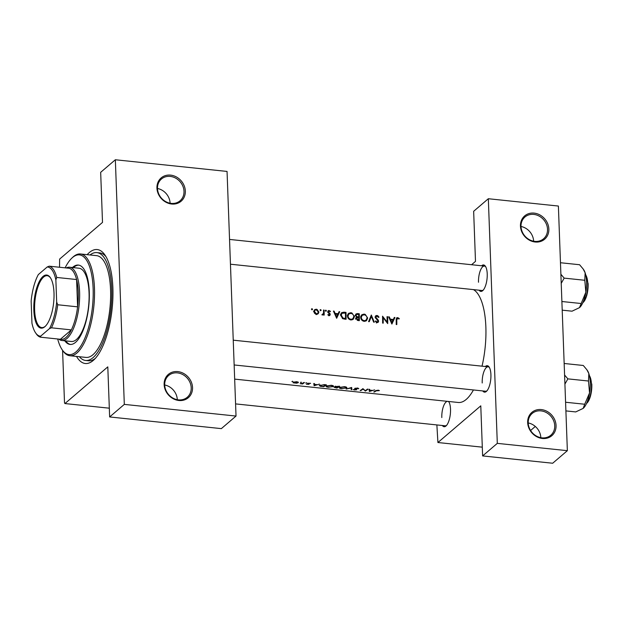 <?xml version="1.0" encoding="UTF-8"?>
<svg xmlns="http://www.w3.org/2000/svg" width="623" height="623" viewBox="0 0 623 623"><rect width="100%" height="100%" fill="white"/><g stroke="black" fill="none" stroke-linecap="round" stroke-linejoin="round"><path stroke-width="0.93" d="M528.218 422.947A14.321 12.429 -130.6 0 1 540.819 437.65A14.321 12.429 -130.6 0 1 540.826 437.673M556.059 425.517A15.349 13.317 -130.6 0 1 542.392 438.475A15.349 13.317 -130.6 0 1 527.658 422.55A15.349 13.317 -130.6 0 1 541.332 409.584A15.349 13.317 -130.6 0 1 556.059 425.517M528.218 422.978A14.321 12.429 49.4 0 0 536.582 436.147A14.321 12.429 49.4 0 0 550.787 435.243A14.321 12.429 49.4 0 0 554.727 425.75A14.321 12.429 49.4 0 0 546.363 412.582A14.321 12.429 49.4 0 0 532.159 413.477A14.321 12.429 49.4 0 0 528.218 422.978M521.015 226.476A14.321 12.429 -130.6 0 1 533.615 241.171A14.321 12.429 -130.6 0 1 533.615 241.202M548.855 229.038A15.349 13.317 -130.6 0 1 535.18 242.004A15.349 13.317 -130.6 0 1 520.454 226.071A15.349 13.317 -130.6 0 1 534.121 213.113A15.349 13.317 -130.6 0 1 548.855 229.038M521.015 226.499A14.321 12.429 49.4 0 0 529.379 239.668A14.321 12.429 49.4 0 0 543.583 238.773A14.321 12.429 49.4 0 0 547.524 229.272A14.321 12.429 49.4 0 0 539.16 216.103A14.321 12.429 49.4 0 0 524.955 217.006A14.321 12.429 49.4 0 0 521.015 226.499M164.698 384.991A14.321 12.429 49.4 0 0 173.062 398.159A14.321 12.429 49.4 0 0 187.266 397.264A14.321 12.429 49.4 0 0 191.206 387.763A14.321 12.429 49.4 0 0 182.843 374.594A14.321 12.429 49.4 0 0 168.638 375.498A14.321 12.429 49.4 0 0 164.698 384.991A14.321 12.429 -130.6 0 1 177.298 399.662A14.321 12.429 -130.6 0 1 177.306 399.693M192.538 387.529A15.349 13.317 -130.6 0 1 178.871 400.496A15.349 13.317 -130.6 0 1 164.137 384.562A15.349 13.317 -130.6 0 1 177.812 371.604A15.349 13.317 -130.6 0 1 192.538 387.529M157.494 188.489A14.321 12.429 -130.6 0 1 170.095 203.184A14.321 12.429 -130.6 0 1 170.095 203.215M185.335 191.059A15.349 13.317 -130.6 0 1 171.668 204.017A15.349 13.317 -130.6 0 1 156.934 188.091A15.349 13.317 -130.6 0 1 170.609 175.125A15.349 13.317 -130.6 0 1 185.335 191.059M157.494 188.52A14.321 12.429 49.4 0 0 165.858 201.688A14.321 12.429 49.4 0 0 180.063 200.785A14.321 12.429 49.4 0 0 184.003 191.292A14.321 12.429 49.4 0 0 175.639 178.123A14.321 12.429 49.4 0 0 161.435 179.019A14.321 12.429 49.4 0 0 157.494 188.52M448.638 401.477A13.301 4.875 96 0 1 448.677 401.531A13.301 4.875 96 0 1 450.515 409.194A13.301 4.875 96 0 1 446.138 425.852A13.301 4.875 96 0 1 442.353 425.509M235.58 403.899L445.165 425.797A12.273 4.501 -84 0 0 446.59 425.361M481.61 265.772A13.301 4.875 96 0 1 485.379 266.223A13.301 4.875 96 0 1 487.225 273.879A13.301 4.875 96 0 1 482.841 290.536A13.301 4.875 96 0 1 479.064 290.193M230.455 264.214L481.875 290.489A12.273 4.501 -84 0 0 483.3 290.053M485.309 366.519A13.301 4.875 96 0 1 489.078 366.963A13.301 4.875 96 0 1 490.916 374.625A13.301 4.875 96 0 1 486.54 391.275A13.301 4.875 96 0 1 482.755 390.933M234.147 364.961L485.566 391.228A12.273 4.501 -84 0 0 486.991 390.792M87.158 254.675A57.293 21.003 96 0 1 104.952 255.017A57.293 21.003 96 0 1 112.88 288.021A57.293 21.003 96 0 1 94.003 359.759A57.293 21.003 96 0 1 76.528 356.426M79.378 356.722A54.224 19.874 -84 0 0 85.616 360.46L88.45 360.756A54.224 19.874 -84 0 0 95.366 358.357M311.975 308.743L311.445 309.249L312.014 309.865L312.551 309.358L312.279 308.86L311.445 309.195M316.305 309.195L314.662 309.647L313.875 311.484L314.56 313.346L316.398 314.374L318.244 313.727L318.89 312.014L317.014 309.351L315.479 309.904M320.557 309.639L320.027 310.145L320.596 310.768L321.133 310.254L320.861 309.756L320.027 310.09M323.493 310.028L324.085 310.09A57.293 21.003 -84 0 1 324.178 315.098L323.586 315.036A57.293 21.003 96 0 0 323.578 314.288L321.881 314.771L323.469 313.4L323.547 311.695A57.293 21.003 96 0 0 323.493 310.028M325.829 310.184L325.292 310.69L325.86 311.313L326.397 310.807L326.125 310.309L325.292 310.643M328.562 310.558L327.698 311.812L329.692 314.459L329.069 315.074L328.228 314.451L327.83 314.849L329.069 315.697L329.886 315.464L330.058 313.696L328.29 311.843L329.123 311.134L330.097 311.757L330.478 311.336L329.069 310.527L328.119 310.791M333.43 311.072L334.076 311.134L335.119 313.416L338.125 313.727L339.068 311.656L339.722 311.726L336.654 318.283L333.43 311.072M343.141 312.863L343.951 312.17L346.006 312.38A57.293 21.003 -84 0 1 346.084 319.272L344.745 319.132L345.5 318.485L342.993 318.026L341.248 315.199L341.965 313.307L345.438 313.011A57.293 21.003 96 0 1 345.5 318.485M350.835 312.715L348.53 313.377L347.447 315.931C347.642 318.197 348.818 319.537 350.967 319.957L353.296 319.249L354.417 316.632L351.972 313.003L350.835 312.715L349.97 313.455M355.437 314.888L357.47 313.579L359.261 313.766A57.293 21.003 -84 0 1 359.339 320.658L358.046 320.518L355.951 318.563L356.449 317.348M364.089 314.101L361.784 314.763L360.701 317.317C360.896 319.583 362.072 320.923 364.221 321.343L366.55 320.635L367.663 318.01L365.218 314.389L364.089 314.101L363.225 314.833M371.324 315.028L374.291 322.216L373.652 322.153L371.409 316.468L369.237 321.686L368.598 321.624L371.324 315.028M376.136 315.534L375.116 317.076L378.036 321.18L377.063 321.966L375.77 320.931L375.233 321.304L376.985 322.683L378.145 322.34L378.636 321.211L378.262 320.121L375.708 317.154L376.97 316.134L378.457 317.419L379.01 317.13L377.764 315.697L375.661 315.814M382.538 316.196L387.132 322.052A57.293 21.003 96 0 0 387.039 316.671L387.638 316.733A57.293 21.003 -84 0 1 387.716 323.617L383.176 317.707A57.293 21.003 -84 0 1 383.207 323.15L382.615 323.088A57.293 21.003 96 0 0 382.538 316.196M388.659 316.842L389.305 316.905L390.341 319.186L393.347 319.498L394.297 317.426L394.943 317.496L391.875 324.053L388.659 316.842M396.921 317.699L396.197 319.825A57.293 21.003 96 0 1 396.212 324.505L396.804 324.567A57.293 21.003 -84 0 0 396.789 319.957L397.661 318.298L398.961 319.038L399.296 318.555L397.669 317.605L396.641 317.878M482.031 366.176A57.293 21.003 -84 0 0 485.862 326.997A57.293 21.003 -84 0 0 473.457 289.609M234.669 379.119L458.279 402.481A57.293 21.003 -84 0 0 473.433 389.959M396.197 319.233L397.661 318.298M378.036 321.18L376.417 322.519M357.47 313.579L355.974 313.953L355.406 315.285L356.714 317.169L356.247 317.566M343.951 312.17L341.606 312.645L340.649 315.137L342.65 318.657L344.745 319.132M327.784 312.279L329.123 311.134M329.692 314.459L328.555 315.518M325.86 311.313L326.397 310.807L325.813 311.305M325.533 310.246L325.292 310.69M323.205 314.74L322.792 314.965M323.041 314.202L321.982 314.841M320.596 310.768L321.133 310.254L320.549 310.752M320.269 309.693L320.027 310.145M312.014 309.865L312.551 309.358L311.967 309.857M311.687 308.798L311.445 309.249M379.384 390.598L378.091 390.162L375.599 390.769A57.293 21.003 96 0 1 373.761 391.953L374.353 392.015A57.293 21.003 -84 0 0 376.167 390.855L379.384 390.598M374.641 389.873L372.764 390.465L369.758 390.146L369.649 389.352L369.003 389.282L369.346 391.493L374.641 389.873M354.744 388.402L356.138 389.741L353.171 389.539L354.471 389.982L356.745 389.796L355.336 388.464L358.793 388.697L357.376 387.997L354.619 388.62M355.312 388.697L355.328 388.145M356.037 389.118L356.138 389.741M351.839 389.663L351.676 387.467L346.147 389.071L351.138 387.95L351.201 389.593L351.839 389.663M333.305 385.863L333.336 386.735C334.006 386.073 333.313 385.582 331.257 385.271L326.359 386.019C325.665 386.61 326.359 387.023 328.453 387.265L333.624 386.307M326.359 386.019L326.055 386.424M319.599 385.287L320.292 386.299L323.633 386.719A57.293 21.003 -84 0 0 326.359 384.827L324.303 384.609L319.256 385.723M310.573 383.394L307.466 383.347L308.455 384.266L306.352 384.227L309.055 384.321L308.074 383.402L310.573 383.394M308.05 383.566L308.058 383.106M308.455 383.76L308.455 384.266M306.532 382.787L305.761 383.059L306.539 382.935L306.212 382.686M302.451 384.002A57.293 21.003 -84 0 0 304.437 382.538L303.845 382.475A57.293 21.003 96 0 1 303.175 383.013L300.193 383.737L302.147 383.752A57.293 21.003 96 0 1 301.859 383.939L302.451 384.002L302.435 383.488M292.685 381.338L291.914 381.619L292.693 381.486L292.366 381.237M298.16 382.109L298.183 382.771L296.696 381.689L293.168 382.249L293.129 382.81L296.813 383.192L298.394 382.444M293.168 382.249L293.129 382.81L293.114 382.296M301.267 382.234L300.496 382.514L301.275 382.382L300.948 382.14M319.42 384.103L317.543 384.695L314.537 384.383L314.428 383.581L313.782 383.511L314.124 385.723L319.42 384.103M334.933 386.424L335.517 387.062L334.169 387.358L336.887 388.098A57.293 21.003 -84 0 0 339.605 386.213L334.777 386.649M346.559 387.249L346.59 388.121C347.26 387.459 346.567 386.969 344.511 386.657L339.613 387.405C338.92 387.997 339.613 388.409 341.708 388.651L346.879 387.693M339.613 387.405L339.309 387.81M365.265 391.065A57.293 21.003 -84 0 0 367.983 389.173L367.391 389.11A57.293 21.003 96 0 1 365.257 390.668L362.89 388.643A57.293 21.003 96 0 1 360.164 390.535L360.764 390.598A57.293 21.003 -84 0 0 362.905 389.18L365.249 390.668M436.871 424.933L437.914 442.525L480.785 405.838L482.623 455.919L497.302 443.366L567.358 450.678L558.387 206.049L488.331 198.729L497.302 443.366M437.914 442.525L482.303 447.166M530.594 430.485L535.305 426.459M59.535 267.259L59.629 259.082L102.507 222.403L100.669 172.322L115.348 159.761L124.312 404.389L236.024 416.063L227.052 171.434L115.348 159.761M471.572 264.728L475.489 261.372L473.651 211.29L488.331 198.729M482.623 455.919L552.679 463.239L567.358 450.678M489.421 367.531A12.273 4.501 -84 0 0 488.12 366.807A12.273 4.501 -84 0 0 482.21 382.981M449.019 402.1A12.273 4.501 -84 0 0 447.75 401.383M447.68 401.376A12.273 4.501 -84 0 0 441.808 417.558M485.73 266.792A12.273 4.501 -84 0 0 484.421 266.068A12.273 4.501 -84 0 0 478.511 282.242M62.58 350.344L64.512 402.917L64.932 403.556L107.802 366.869L109.64 416.951L124.312 404.389M64.932 403.556L109.321 408.19M109.64 416.951L221.344 428.624L236.024 416.063M105.988 256.676A54.224 19.874 -84 0 0 99.727 252.899L96.884 252.603A54.224 19.874 -84 0 0 90.008 254.971M294.889 383.052L293.768 382.304L296.455 381.899L297.592 382.709L294.889 383.052M293.589 382.024L293.604 382.545L293.752 381.961M297.724 381.899L297.592 382.709M309.981 383.114L309.997 383.503M314.124 383.55L314.202 385.73M314.039 383.542L314.124 385.723M314.701 385.427L314.576 384.617L316.943 384.866L314.701 385.427M323.625 386.322L323.633 386.719M325.486 384.998A57.293 21.003 96 0 1 323.321 386.501L320.9 386.19L320.191 385.349L325.471 384.734M319.911 385.1L319.926 385.699L320.175 384.983M328.703 387.109C327.005 386.906 326.421 386.564 326.95 386.081L331 385.505C332.682 385.754 333.266 386.143 332.744 386.681L328.703 387.109M326.693 385.824L326.717 386.4L326.935 385.723M332.947 385.66L332.744 386.681M336.872 387.708L336.887 388.098M336.576 387.88L334.769 387.413L337.448 387.342A57.293 21.003 96 0 1 336.576 387.88M337.728 387.148L335.524 386.486L338.733 386.377A57.293 21.003 96 0 1 337.728 387.148M336.124 386.953L335.517 386.167M341.957 388.495C340.259 388.293 339.675 387.95 340.205 387.467L344.254 386.891C345.936 387.132 346.52 387.522 345.991 388.059L341.957 388.495M339.948 387.21L339.971 387.786L340.189 387.109M346.201 387.047L345.991 388.059M351.138 387.95L351.201 389.593M358.077 388.129L358.1 388.752M355.414 388.791L355.429 389.204M365.125 390.559L365.14 391.049M362.882 388.643L362.905 389.18M360.748 390.2L360.764 390.598M369.346 389.32L369.431 391.501M369.26 389.305L369.346 391.493M369.922 391.197L369.797 390.387L372.165 390.637L369.922 391.197M374.337 391.626L374.353 392.015M378.807 390.31L378.823 390.73M314.031 310.534L314.646 310.503M318.197 312.598L318.89 312.014M317.356 313.634L317.2 314.335M316.406 313.751L314.467 311.547L315.043 310.161L316.328 309.802L318.291 311.944L317.675 313.369L315.822 314.249M313.93 312.006L314.467 311.547M323.508 310.581L324.085 310.09M322.659 314.529L322.675 314.989M327.698 311.702L329.069 310.527M330.05 311.702L330.478 311.336M328.025 312.715L328.469 312.333M328.734 313.33L329.209 312.925M329.59 314.093L330.058 313.696M328.547 314.989L328.796 315.775M328.921 315.666L330.291 314.498M333.64 311.516L334.076 311.134M334.676 313.797L335.119 313.416M337.393 314.35L338.125 313.727M338.608 312.676L339.722 311.726M336.63 316.912L335.447 314.148L337.814 314.397L336.171 317.302M334.995 314.529L335.447 314.148M345.29 312.995L346.006 312.38M340.952 313.525L341.793 313.455M342.409 318.532L342.993 318.026M340.688 315.674L341.248 315.199M353.771 317.185L354.417 316.632M352.859 318.696L352.462 319.755M347.86 314.187L348.841 314.015M350.944 319.233C349.199 318.898 348.234 317.823 348.039 316.001L348.88 313.984L350.881 313.408C352.626 313.719 353.607 314.771 353.817 316.57L352.937 318.626L350.258 319.825M347.486 316.476L348.039 316.001M351.349 319.981L352.937 318.626M358.544 314.381L359.261 313.766M358.747 319.872L356.543 318.618L356.893 317.831L358.755 317.644A57.293 21.003 96 0 1 358.747 319.872L357.999 320.518M357.259 320.37L357.945 319.786M356.013 319.069L356.543 318.618M358.747 316.936L357.111 316.686L356.006 315.347L356.364 314.545L358.692 314.397A57.293 21.003 96 0 1 358.747 316.936L357.999 317.574M356.605 317.115L357.111 316.686M355.601 317.971L356.847 318.182M355.484 315.791L356.006 315.347M367.017 318.571L367.663 318.01M366.114 320.082L365.717 321.141M361.114 315.573L362.088 315.402M364.198 320.619C362.454 320.284 361.488 319.21 361.293 317.38L362.134 315.363L364.136 314.794C365.88 315.106 366.861 316.157 367.072 317.956L366.192 320.012L363.513 321.211M360.74 317.862L361.293 317.38M364.603 321.367L366.192 320.012M370.397 317.341L371.409 316.468M375.132 316.757L376.946 315.44M375.202 317.582L375.708 317.154M375.513 318.221L375.957 317.847M377.818 320.502L378.262 320.121M377.18 322.278L378.636 321.211M375.272 321.367L375.77 320.931M387.062 317.224L387.638 316.733M382.6 318.205L383.176 317.707M386.719 322.403L387.132 322.052M388.861 317.286L389.305 316.905M389.897 319.568L390.341 319.186M392.615 320.121L393.347 319.498M393.829 318.446L394.943 317.496M391.851 322.683L390.668 319.918L393.035 320.167L391.4 323.072M390.224 320.3L390.668 319.918M396.22 318.851L397.669 317.605M398.837 318.945L399.296 318.555M64.784 340.797A39.895 14.625 -84 0 0 70.064 344.433A39.895 14.625 -84 0 0 75.585 342.315A39.895 14.625 -84 0 0 89.268 298.97A39.895 14.625 -84 0 0 78.358 265.071A39.895 14.625 -84 0 0 72.829 267.189A39.895 14.625 -84 0 0 72.439 267.54M78.825 265.141A39.895 14.625 -84 0 0 73.779 267.29A39.895 14.625 -84 0 0 73.389 267.633M57.682 338.982A50.128 18.379 -84 0 0 62.222 349.822A50.128 18.379 -84 0 0 75.936 351.94A50.128 18.379 -84 0 0 93.131 288.558A50.128 18.379 -84 0 0 72.478 257.556A50.128 18.379 -84 0 0 71.793 258.171A50.128 18.379 -84 0 0 65.119 267.843M71.793 258.171L72.696 257.322A51.148 18.752 96 0 1 73.389 256.692A51.148 18.752 96 0 1 80.468 253.974A51.148 18.752 96 0 1 94.462 297.436A51.148 18.752 96 0 1 76.925 353.007A51.148 18.752 96 0 1 69.838 355.725A51.148 18.752 96 0 1 62.923 350.842L62.222 349.822M69.838 355.725L85.935 357.407A51.148 18.752 -84 0 0 93.014 354.689A51.148 18.752 -84 0 0 110.559 299.118A51.148 18.752 -84 0 0 96.565 255.656L80.468 253.974M85.616 360.46A54.224 19.874 -84 0 0 93.123 357.579A54.224 19.874 -84 0 0 111.712 298.674A54.224 19.874 -84 0 0 96.884 252.603M66.202 267.952A36.827 13.504 96 0 1 69.519 267.228L78.981 268.217A36.827 13.504 96 0 1 89.058 299.515A36.827 13.504 96 0 1 76.427 339.519A36.827 13.504 96 0 1 71.326 341.482L61.864 340.493A36.827 13.504 96 0 1 58.764 339.099M65.734 340.898A39.895 14.625 -84 0 0 70.539 344.464M579.476 307.653L579.74 307.412A20.59 7.546 96 0 0 585.846 292.203A20.59 7.546 -84 0 0 586.539 281.619A20.59 7.546 -84 0 0 585.137 272.812L584.795 280.28L585.846 292.203L579.476 307.653L572.039 311.189L562.203 310.161M561.884 301.509L581.01 303.502M561.222 283.356L564.181 278.123L584.795 280.28M564.181 278.123L560.887 274.26M560.466 262.735L579.592 264.736L583.144 268.965L585.137 272.812A20.59 7.546 -84 0 0 583.689 269.759L583.144 268.965M564.913 384.103L567.872 378.87L564.578 375.007M565.894 410.9L575.73 411.928L583.167 408.392L584.709 404.241L565.583 402.248M567.872 378.87L588.486 381.019L589.545 392.942L584.709 404.241M564.158 363.482L583.284 365.475L586.835 369.704L588.836 373.559L588.486 381.019M583.447 408.143L583.432 408.151A20.59 7.546 -84 0 0 589.545 392.942A20.59 7.546 -84 0 0 588.836 373.559A20.59 7.546 -84 0 0 587.38 370.498L586.835 369.704M53.999 292.958A26.703 9.789 96 0 1 45.199 326.397A26.703 9.789 96 0 1 33.837 310.215A26.703 9.789 96 0 1 39.156 281.767A26.703 9.789 96 0 1 50.299 277.578A26.703 9.789 96 0 1 53.999 292.958M50.51 277.897A26.088 9.563 -84 0 0 47.192 275.701A26.088 9.563 -84 0 0 34.631 310.075A26.088 9.563 -84 0 0 41.772 327.589A26.088 9.563 -84 0 0 45.471 326.133M56.677 302.077L57.721 304.764A35.807 13.122 96 0 1 51.468 327.815L71.349 329.894A35.807 13.122 -84 0 1 60.4 339.27L71.349 329.894A35.807 13.122 -84 0 0 77.602 306.843A35.807 13.122 -84 0 0 78.257 292.195A35.807 13.122 -84 0 0 76.598 279.532A35.807 13.122 -84 0 0 69.091 268.256L49.209 266.177A35.807 13.122 96 0 1 56.724 277.453L55.868 279.945A34.787 12.748 -84 0 0 47.223 266.971L38.346 274.564A34.787 12.748 -84 0 0 31.15 301.096L31.96 323.228A34.787 12.748 -84 0 0 35.597 332.861A34.787 12.748 -84 0 0 40.604 336.202L49.482 328.609A34.787 12.748 -84 0 0 56.677 302.077L55.868 279.945M69.519 267.228A36.827 13.504 96 0 1 79.596 291.961A36.827 13.504 96 0 1 61.864 340.493M57.721 304.764L77.602 306.843L76.598 279.532L56.724 277.453M47.223 266.971L49.209 266.177M51.468 327.815L49.482 328.609M40.604 336.202L40.518 337.191A35.807 13.122 96 0 1 36.298 333.881L35.597 332.861M60.4 339.27L40.518 337.191M307.949 383.129L307.98 383.908M376.152 390.411L376.167 390.855M344.285 319.077L345.033 318.439M357.555 317.574L358.35 316.897M376.713 319.459L377.172 319.062M396.205 320.456L396.789 319.957M582.809 302.778A15.349 5.623 -84 0 0 587.777 283.644A15.349 5.623 -84 0 0 585.721 274.907M588.112 283.901A14.734 5.397 96 0 1 582.988 302.591M586.5 403.517A15.349 5.623 -84 0 0 591.468 384.391A15.349 5.623 -84 0 0 589.413 375.653M591.803 384.648A14.734 5.397 96 0 1 586.687 403.33M308.502 384.189L308.486 383.768M335.431 386.634L335.415 386.19M355.266 388.596L355.25 388.168M356.216 389.632L356.2 389.188M315.043 310.161L313.501 311.477M317.675 313.369L316.188 314.638M323.01 314.233L322.177 314.942M329.474 314.95L328.718 315.596M328.531 311.305L327.714 312.006M341.965 313.307L340.431 314.623M348.88 313.984L347.338 315.3M356.893 317.831L355.414 319.101M356.356 314.545L354.822 315.861M362.134 315.363L360.592 316.679M376.035 316.391L375.116 317.177M377.772 321.772L376.362 322.987M582.637 303.144L586.773 295.536L588.159 283.823L585.628 274.517M589.319 375.256L591.85 384.562L590.472 396.275L586.329 403.883M229.544 239.434L484.421 266.068M488.12 366.807L233.236 340.174"/></g></svg>
